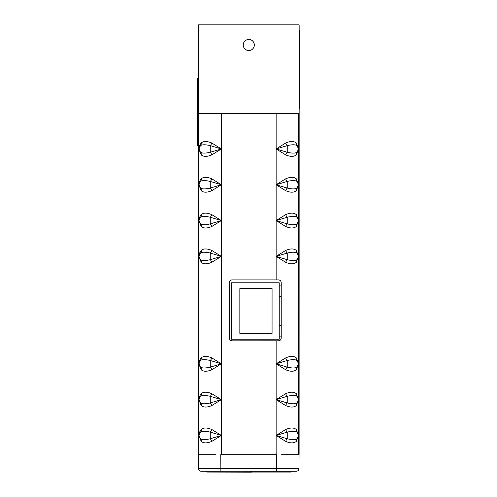 <?xml version="1.0" encoding="UTF-8"?>
<svg xmlns="http://www.w3.org/2000/svg" width="497" height="497" viewBox="0 0 497 497"><rect width="100%" height="100%" fill="white"/><g stroke="black" fill="none" stroke-linecap="round" stroke-linejoin="round"><path stroke-width="0.75" d="M279.233 339.196L279.233 282.793L231.335 282.793L231.335 339.196L279.233 339.196M239.84 333.375L272.07 333.375L272.07 288.608L239.84 288.608L239.84 333.375M295.945 471.255L201.279 471.255A2.777 2.777 0 0 1 198.508 468.503L298.989 468.503A2.777 2.777 0 0 1 296.212 471.255A2.777 2.777 90 0 0 298.989 468.503L299.107 442.516M202.59 471.255L248.748 471.255M299.107 398.644L299.107 395.96M299.107 364.624L299.107 361.934M299.107 302.847L299.107 300.157M299.107 268.374L299.107 265.69M299.107 206.597L299.107 203.913M299.107 172.577L299.107 169.893M201.136 471.249L201.279 471.255A2.777 2.777 -90 0 1 198.508 468.503L198.384 145.72M211.821 178.827C207.075 176.82 203.528 176.82 201.186 178.827C199.558 181.063 198.819 183.039 198.974 184.754L201.186 190.68C203.528 192.687 207.075 192.687 211.821 190.68L221.351 184.754L211.821 178.827A3.672 1.441 -65.1 0 1 210.262 181.436C205.472 180.318 202.204 180.318 200.459 181.436L198.974 184.754L200.459 188.071C202.204 189.189 205.472 189.189 210.262 188.071L221.351 184.754L210.262 181.436L210.262 188.071A3.672 1.441 65.1 0 1 211.821 190.68M211.821 154.871L221.351 148.938L211.821 143.012C207.075 141.011 203.528 141.011 201.186 143.012C199.558 145.248 198.819 147.224 198.974 148.938L201.186 154.871C203.528 156.872 207.075 156.872 211.821 154.871A3.672 1.441 65.1 0 0 210.262 152.256L221.351 148.938L210.262 145.627C205.472 144.503 202.204 144.503 200.459 145.627L198.974 148.938L200.459 152.256C202.204 153.374 205.472 153.374 210.262 152.256L210.262 145.627A3.672 1.441 -65.1 0 0 211.821 143.012M211.821 214.636C207.075 212.635 203.528 212.635 201.186 214.636C199.558 216.872 198.819 218.854 198.974 220.569L201.186 226.495C203.528 228.496 207.075 228.496 211.821 226.495L221.351 220.569L211.821 214.636A3.672 1.441 -65.1 0 1 210.262 217.251C205.472 216.133 202.204 216.133 200.459 217.251L198.974 220.569L200.459 223.88C202.204 225.004 205.472 225.004 210.262 223.88L221.351 220.569L210.262 217.251L210.262 223.88A3.672 1.441 65.1 0 1 211.821 226.495M211.821 250.451C207.075 248.444 203.528 248.444 201.186 250.451C199.558 252.687 198.819 254.663 198.974 256.377L201.186 262.31C203.528 264.311 207.075 264.311 211.821 262.31L221.351 256.377L211.821 250.451A3.672 1.441 -65.1 0 1 210.262 253.066C205.472 251.942 202.204 251.942 200.459 253.066L198.974 256.377L200.459 259.695C202.204 260.813 205.472 260.813 210.262 259.695L221.351 256.377L210.262 253.066L210.262 259.695A3.672 1.441 65.1 0 1 211.821 262.31M211.821 357.89C207.075 355.883 203.528 355.883 201.186 357.89C199.558 360.126 198.819 362.102 198.974 363.816L201.186 369.743C203.528 371.75 207.075 371.75 211.821 369.743L221.351 363.816L211.821 357.89A3.672 1.441 -65.1 0 1 210.262 360.499C205.472 359.381 202.204 359.381 200.459 360.499L198.974 363.816L200.459 367.134C202.204 368.252 205.472 368.252 210.262 367.134L221.351 363.816L210.262 360.499L210.262 367.134A3.672 1.441 65.1 0 1 211.821 369.743M211.821 393.699C207.075 391.698 203.528 391.698 201.186 393.699C199.558 395.941 198.819 397.917 198.974 399.631L201.186 405.558C203.528 407.559 207.075 407.559 211.821 405.558L221.351 399.631L211.821 393.699A3.672 1.441 -65.1 0 1 210.262 396.314C205.472 395.196 202.204 395.196 200.459 396.314L198.974 399.631L200.459 402.943C202.204 404.067 205.472 404.067 210.262 402.943L221.351 399.631L210.262 396.314L210.262 402.943A3.672 1.441 65.1 0 1 211.821 405.558M211.821 429.514C207.075 427.513 203.528 427.513 201.186 429.514C199.558 431.75 198.819 433.726 198.974 435.44L201.186 441.373C203.528 443.374 207.075 443.374 211.821 441.373L221.351 435.44L211.821 429.514A3.672 1.441 -65.1 0 1 210.262 432.129C205.472 431.005 202.204 431.005 200.459 432.129L198.974 435.44L200.459 438.758C202.204 439.876 205.472 439.876 210.262 438.758L221.351 435.44L210.262 432.129L210.262 438.758A3.672 1.441 65.1 0 1 211.821 441.373M198.384 454.693L215.841 454.693M200.459 454.693L198.974 454.693L198.974 113.484M201.186 178.827A3.672 3.05 -134.1 0 1 200.459 181.436A4.653 4.653 -90 0 0 200.459 188.071A3.672 3.05 134.1 0 1 201.186 190.68M201.186 154.871A3.672 3.05 134.1 0 0 200.459 152.256A4.653 4.653 -90 0 1 200.459 145.627A3.672 3.05 -134.1 0 0 201.186 143.012M232.018 279.898L278.45 279.898C280.14 280.072 281.066 280.998 281.227 282.675L281.227 338.059C281.066 339.737 280.14 340.662 278.45 340.836L232.018 340.836C230.297 340.706 229.372 339.78 229.247 338.059L229.247 282.675C229.372 280.954 230.297 280.028 232.018 279.898L232.049 279.923C230.328 280.053 229.403 280.979 229.272 282.7L229.247 282.675M296.305 178.827C293.895 176.82 290.347 176.82 285.669 178.827L276.139 184.754L285.669 190.68C290.347 192.687 293.895 192.687 296.305 190.68L298.523 184.754L296.305 178.827A3.672 3.05 -45.9 0 0 297.038 181.436C295.224 180.318 291.956 180.318 287.235 181.436L276.139 184.754L287.235 188.071C291.956 189.189 295.224 189.189 297.038 188.071L298.523 184.754L297.038 181.436A4.653 4.653 -90 0 1 297.038 188.071A3.672 3.05 45.9 0 0 296.305 190.68M296.305 154.871L298.523 148.938L296.305 143.012C293.895 141.011 290.347 141.011 285.669 143.012L276.139 148.938L285.669 154.871C290.347 156.872 293.895 156.872 296.305 154.871A3.672 3.05 45.9 0 1 297.038 152.256L298.523 148.938L297.038 145.627C295.224 144.503 291.956 144.503 287.235 145.627L276.139 148.938L287.235 152.256C291.956 153.374 295.224 153.374 297.038 152.256A4.653 4.653 -90 0 0 297.038 145.627A3.672 3.05 -45.9 0 1 296.305 143.012M296.305 214.636C293.895 212.635 290.347 212.635 285.669 214.636L276.139 220.569L285.669 226.495C290.347 228.496 293.895 228.496 296.305 226.495L298.523 220.569L296.305 214.636A3.672 3.05 -45.9 0 0 297.038 217.251C295.224 216.133 291.956 216.133 287.235 217.251L276.139 220.569L287.235 223.88C291.956 225.004 295.224 225.004 297.038 223.88L298.523 220.569L297.038 217.251A4.653 4.653 -90 0 1 297.038 223.88A3.672 3.05 45.9 0 0 296.305 226.495M296.305 250.451C293.895 248.444 290.347 248.444 285.669 250.451L276.139 256.377L285.669 262.31C290.347 264.311 293.895 264.311 296.305 262.31L298.523 256.377L296.305 250.451A3.672 3.05 -45.9 0 0 297.038 253.066C295.224 251.942 291.956 251.942 287.235 253.066L276.139 256.377L287.235 259.695C291.956 260.813 295.224 260.813 297.038 259.695L298.523 256.377L297.038 253.066A4.653 4.653 -90 0 1 297.038 259.695A3.672 3.05 45.9 0 0 296.305 262.31M296.305 393.699C293.895 391.698 290.347 391.698 285.669 393.699L276.139 399.631L285.669 405.558C290.347 407.559 293.895 407.559 296.305 405.558L298.523 399.631L296.305 393.699A3.672 3.05 -45.9 0 0 297.038 396.314C295.224 395.196 291.956 395.196 287.235 396.314L276.139 399.631L287.235 402.943C291.956 404.067 295.224 404.067 297.038 402.943L298.523 399.631L297.038 396.314A4.653 4.653 -90 0 1 297.038 402.943A3.672 3.05 45.9 0 0 296.305 405.558M296.305 369.743L298.523 363.816L296.305 357.89C293.895 355.883 290.347 355.883 285.669 357.89L276.139 363.816L285.669 369.743C290.347 371.75 293.895 371.75 296.305 369.743A3.672 3.05 45.9 0 1 297.038 367.134L298.523 363.816L297.038 360.499C295.224 359.381 291.956 359.381 287.235 360.499L276.139 363.816L287.235 367.134C291.956 368.252 295.224 368.252 297.038 367.134A4.653 4.653 -90 0 0 297.038 360.499A3.672 3.05 -45.9 0 1 296.305 357.89M296.305 429.514C293.895 427.513 290.347 427.513 285.669 429.514L276.139 435.44L285.669 441.373C290.347 443.374 293.895 443.374 296.305 441.373L298.523 435.44L296.305 429.514A3.672 3.05 -45.9 0 0 297.038 432.129C295.224 431.005 291.956 431.005 287.235 432.129L276.139 435.44L287.235 438.758C291.956 439.876 295.224 439.876 297.038 438.758L298.523 435.44L297.038 432.129A4.653 4.653 -90 0 1 297.038 438.758A3.672 3.05 45.9 0 0 296.305 441.373M298.523 113.484L298.523 454.693L297.032 454.693M281.65 454.693L299.107 454.693M285.669 178.827A3.672 1.441 -114.9 0 0 287.235 181.436L287.235 188.071A3.672 1.441 114.9 0 0 285.669 190.68M285.669 154.871A3.672 1.441 114.9 0 1 287.235 152.256L287.235 145.627A3.672 1.441 -114.9 0 1 285.669 143.012M299.07 454.693L296.423 454.693M201.068 454.693L198.421 454.693M285.669 214.636A3.672 1.441 -114.9 0 0 287.235 217.251L287.235 223.88A3.672 1.441 114.9 0 0 285.669 226.495M285.669 250.451A3.672 1.441 -114.9 0 0 287.235 253.066L287.235 259.695A3.672 1.441 114.9 0 0 285.669 262.31M285.669 393.699A3.672 1.441 -114.9 0 0 287.235 396.314L287.235 402.943A3.672 1.441 114.9 0 0 285.669 405.558M285.669 369.743A3.672 1.441 114.9 0 1 287.235 367.134L287.235 360.499A3.672 1.441 -114.9 0 1 285.669 357.89M285.669 429.514A3.672 1.441 -114.9 0 0 287.235 432.129L287.235 438.758A3.672 1.441 114.9 0 0 285.669 441.373M232.049 279.923L278.426 279.923C280.146 280.053 281.072 280.979 281.203 282.7L281.203 338.035C281.072 339.755 280.146 340.681 278.426 340.805L232.018 340.836M229.272 282.7L229.272 338.035C229.403 339.755 230.328 340.681 232.049 340.805M201.186 214.636A3.672 3.05 -134.1 0 1 200.459 217.251A4.653 4.653 -90 0 0 200.459 223.88A3.672 3.05 134.1 0 1 201.186 226.495M201.186 250.451A3.672 3.05 -134.1 0 1 200.459 253.066A4.653 4.653 -90 0 0 200.459 259.695A3.672 3.05 134.1 0 1 201.186 262.31M201.186 357.89A3.672 3.05 -134.1 0 1 200.459 360.499A4.653 4.653 -90 0 0 200.459 367.134A3.672 3.05 134.1 0 1 201.186 369.743M201.186 393.699A3.672 3.05 -134.1 0 1 200.459 396.314A4.653 4.653 -90 0 0 200.459 402.943A3.672 3.05 134.1 0 1 201.186 405.558M201.186 429.514A3.672 3.05 -134.1 0 1 200.459 432.129A4.653 4.653 -90 0 0 200.459 438.758A3.672 3.05 134.1 0 1 201.186 441.373M246.953 471.255L246.953 472.15L206.758 472.063L206.758 471.255M250.538 471.255L250.538 472.15L246.953 472.15M251.432 471.255L251.432 472.15L250.538 472.15M299.151 108.787L299.467 108.787L299.467 30.447L299.151 30.447M198.427 127.81L197.533 127.81L197.533 145.72L198.427 145.72L198.427 24.85L299.151 24.85L299.151 113.484L198.427 113.484M198.427 78.569L197.533 78.569L197.533 127.81M246.058 471.255L246.058 472.063L246.953 472.063M290.739 471.255L290.739 472.063L250.538 472.063M248.792 39.443A5.554 5.554 0 0 1 254.34 44.997A5.554 5.554 0 0 1 248.792 50.545A5.554 5.554 0 0 1 243.238 44.997A5.554 5.554 0 0 1 248.792 39.443L250.258 39.642M250.233 39.636L251.637 40.232M252.824 41.176L254.197 43.742M254.16 46.414L253.886 47.203M253.65 47.675L252.811 48.824M251.644 49.756L250.239 50.352M248.792 50.545L250.196 50.365M252.662 48.973L253.364 48.141M254.234 46.078L254.296 45.718M254.34 45.022L254.234 43.891M253.843 42.699L253.513 42.077M252.855 41.214L252.346 40.729M247.326 39.642L245.94 40.232M244.729 41.214L244.052 42.102M243.729 42.717L243.387 43.736M243.424 46.407L244.17 48.072M245.94 49.756L247.382 50.365M247.32 50.346L245.99 49.787M244.928 48.979L244.145 48.035M243.35 46.097L243.269 45.575M243.238 45.028L243.35 43.891M243.673 42.841L244.139 41.959M244.667 41.276L245.232 40.735M246.481 39.946L247.009 39.735M247.208 39.673L247.991 39.499M299.107 453.705L299.151 113.484M221.351 113.484L221.351 454.693L220.767 454.693L220.885 471.255M276.139 113.484L276.139 279.898M276.139 340.836L276.139 454.693L221.351 454.693M276.605 471.255L276.723 454.693L276.139 454.693M296.212 471.255A2.777 2.777 90 0 0 298.989 468.503M201.279 471.255A2.777 2.777 -90 0 1 198.508 468.503M299.151 100.729L299.467 100.729M299.151 38.505L299.467 38.505M198.427 96.474L197.533 96.474M279.233 285.116L281.203 285.116M279.233 296.579L281.203 296.579M279.233 325.411L281.203 325.411M279.233 336.867L281.203 336.867"/></g></svg>
